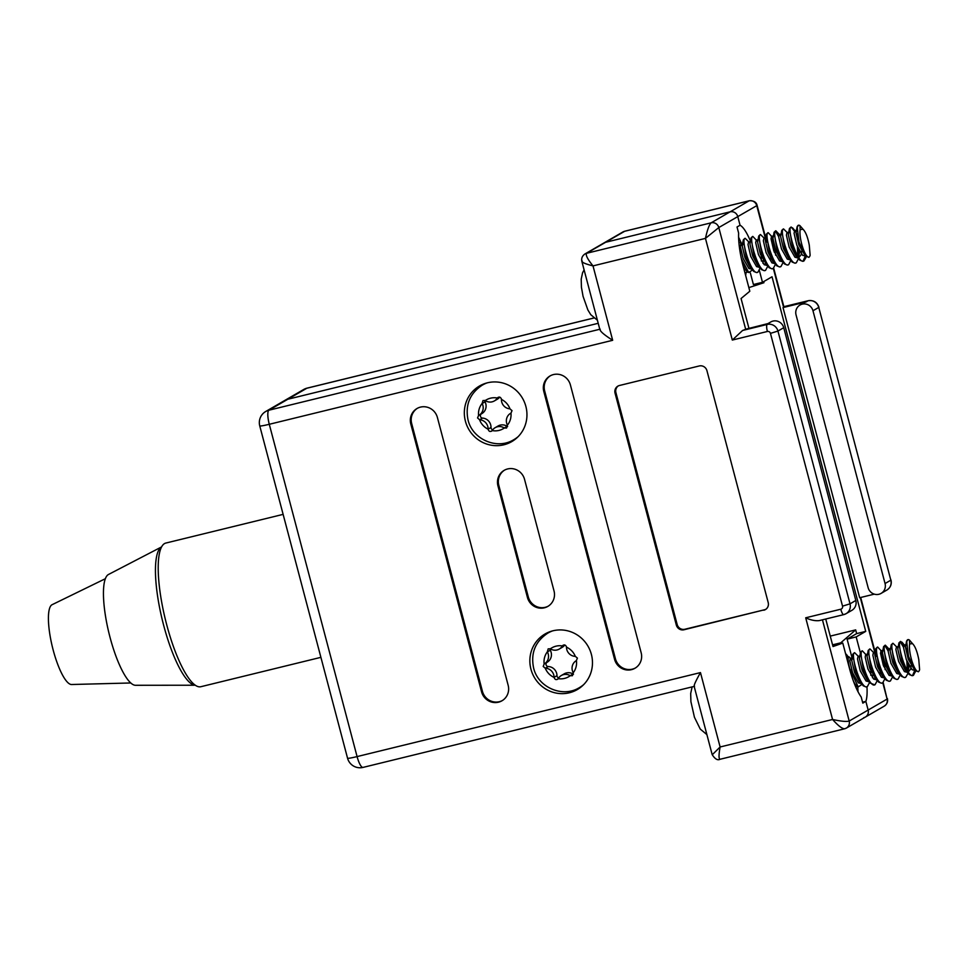 <?xml version="1.0" encoding="UTF-8"?>
<svg xmlns="http://www.w3.org/2000/svg" width="968" height="968" viewBox="0 0 968 968"><rect width="100%" height="100%" fill="white"/><g stroke="black" fill="none" stroke-linecap="round" stroke-linejoin="round"><path stroke-width="1.45" d="M848.174 656.897A19.929 4.985 76.3 0 0 845.584 653.715M745.614 275.348A19.929 4.985 76.3 0 0 746.025 272.48M852.021 657.768L847.109 639.146L856.656 633.604L855.676 629.89L830.254 636.109M856.656 633.604L865.731 631.39L772.028 276.775L762.481 282.305L753.406 284.519L750.369 272.988M748.857 287.617L763.946 282.704L763.655 281.627M847.109 639.146L856.172 636.92L865.731 631.39M748.917 328.237L741.065 298.519L749.813 291.235L743.061 265.68A39.107 9.789 76.3 0 1 738.632 233.107L737.023 226.996L740.06 225.242L737.761 216.566A6.425 6.207 -120.1 0 0 730.078 211.835L605.544 242.302A6.425 6.207 -120.1 0 0 603.959 242.944A6.425 6.207 59.9 0 1 605.544 242.302L730.078 211.835A6.425 6.207 59.9 0 1 737.761 216.566L740.06 225.242A39.567 9.91 76.3 0 1 750.357 240.911M863.746 717.724A6.425 6.207 -120.1 0 0 868.151 710.052L865.852 701.376A39.567 9.91 76.3 0 0 866.953 686.711M862.561 702.175L865.852 701.376L862.561 702.175M844.786 728.722A6.425 6.207 -120.1 0 0 846.371 728.081L844.786 728.722C842.438 729.037 838.373 725.952 832.565 719.478C841.035 721.317 846.576 721.85 849.19 721.039L868.151 710.052L865.852 701.376L862.815 703.131L861.205 697.033A39.107 9.789 76.3 0 1 849.541 668.646L842.777 643.091L833.714 645.317L840.732 642.837L832.565 644.833L840.732 642.837L840.926 643.551L840.732 642.837L855.676 629.89M598.224 323.3L287.859 399.227A12.862 12.415 -120.1 0 0 284.689 400.498A12.862 12.415 59.9 0 1 287.859 399.227L598.224 323.3M773.686 268.148L783.935 306.916A12.862 0.907 165.2 0 1 783.584 307.243L783.015 307.582L859.669 597.728L874.298 594.146M762.481 282.305L759.36 270.483M860.395 652.904L856.172 636.92M800.004 305.041A9.002 8.688 -120.1 0 0 796.047 314.89L868.127 587.673A9.002 8.688 -120.1 0 0 881.098 593.396A9.002 8.688 -120.1 0 0 885.055 583.535L812.975 310.752A9.002 8.688 -120.1 0 0 800.004 305.041L803.767 302.851A9.002 8.688 59.9 0 1 805.981 301.968L783.015 307.582M766.789 242.048L757.121 205.446L718.8 227.553L705.454 238.382C707.305 229.912 709.193 224.721 711.117 222.834L749.244 200.763L624.747 231.219L586.584 253.289C585.434 254.995 587.576 259.194 593.009 265.897C584.914 263.828 581.308 262.195 582.179 260.973M757.121 205.446C756.431 202.167 753.806 200.606 749.244 200.763L749.268 200.763M882.804 682.779L887.111 699.065A6.425 6.207 59.9 0 1 884.292 706.108L865.331 717.094A6.425 6.207 59.9 0 0 868.151 710.052L887.111 699.065L883.167 682.525M741.911 244.674A39.567 9.91 76.3 0 0 738.596 237.281M858.011 691.721A39.567 9.91 76.3 0 0 857.708 686.615M525.866 406.403A32.138 31.036 -120.1 0 0 479.523 385.99A32.138 31.036 -120.1 0 0 465.414 421.189A32.138 31.036 -120.1 0 0 511.757 441.614A32.138 31.036 -120.1 0 0 525.866 406.403M482.826 384.344A32.138 31.036 -120.1 0 0 480.648 386.147M591.387 654.392A32.138 31.036 -120.1 0 0 545.044 633.98A32.138 31.036 -120.1 0 0 530.936 669.178A32.138 31.036 -120.1 0 0 577.279 689.591A32.138 31.036 -120.1 0 0 591.387 654.392M548.348 632.322A32.138 31.036 -120.1 0 0 546.17 634.137M765.264 237.91L756.722 205.567A6.425 6.207 59.9 0 0 749.038 200.848L624.505 231.316A6.425 6.207 59.9 0 0 622.92 231.957L584.999 253.931A6.425 6.207 -120.1 0 1 586.584 253.289L711.117 222.834A6.425 6.207 -120.1 0 1 718.8 227.553L745.663 329.217L769.221 323.264L767.188 324.437A9.002 8.688 59.9 0 1 777.945 331.056L850.025 603.838L855.809 600.475A9.002 8.688 59.9 0 1 851.864 610.336L846.068 613.688A9.002 8.688 59.9 0 1 843.854 614.583A6.425 1.609 76.3 0 1 843.745 614.632L819.255 620.597C815.201 621.045 810.688 620.113 805.703 617.802L840.769 609.223A2.577 2.48 -120.1 0 0 842.535 606.149L770.455 333.367A2.577 2.48 -120.1 0 0 767.382 331.479L732.316 340.058L705.454 238.382L593.009 265.897L612.671 340.288L269.286 424.286L357.083 756.589L700.469 672.591L720.119 746.981C718.631 755.246 718.68 759.311 720.24 759.178M842.777 643.091L833.012 646.539L825.74 619.036M768.048 323.554L770.758 321.981A9.002 8.688 59.9 0 1 783.741 327.692L855.809 600.475M745.663 329.217A12.862 0.907 165.2 0 1 742.601 330.463L732.316 340.058M763.8 610.227A6.425 6.207 -120.1 0 0 768.205 602.556L706.942 370.684A6.425 6.207 -120.1 0 0 699.259 365.964L619.459 385.494A6.425 6.207 -120.1 0 0 615.055 393.165L676.317 625.038A6.425 6.207 -120.1 0 0 684.001 629.757L764.672 609.731A6.425 6.207 -120.1 0 0 765.809 609.32M614.559 659.281A14.145 13.661 -120.1 0 0 634.96 668.259A14.145 13.661 -120.1 0 0 641.167 652.771L570.406 384.949A14.145 13.661 -120.1 0 0 550.005 375.971A14.145 13.661 -120.1 0 0 543.798 391.459L614.559 659.281L615.43 658.772A14.145 13.661 -120.1 0 0 635.383 668.005M527.427 597.438A14.145 13.661 -120.1 0 0 547.815 606.416A14.145 13.661 -120.1 0 0 554.023 590.928L524.535 479.329A14.145 13.661 -120.1 0 0 504.146 470.351A14.145 13.661 -120.1 0 0 497.939 485.839L527.427 597.438L528.298 596.929A14.145 13.661 -120.1 0 0 548.239 606.162M481.568 691.817A14.145 13.661 -120.1 0 0 501.956 700.796A14.145 13.661 -120.1 0 0 508.164 685.308L437.403 417.486A14.145 13.661 -120.1 0 0 417.014 408.508A14.145 13.661 -120.1 0 0 410.795 423.996L481.568 691.817L482.427 691.309A14.145 13.661 -120.1 0 0 502.38 700.542M844.544 728.807L720.047 759.275C717.59 760.582 714.965 759.033 712.17 754.592L694.104 686.191M712.557 754.459L720.119 746.981L832.565 719.478L805.703 617.802M694.54 686.264C693.354 686.3 695.326 681.738 700.469 672.591M600.196 329.168C599.422 330.778 603.584 334.492 612.671 340.288M417.45 408.254A14.145 13.661 -120.1 0 0 411.666 423.488L482.427 691.309M504.582 470.109A14.145 13.661 -120.1 0 0 498.81 485.331L528.298 596.929M550.453 375.717A14.145 13.661 -120.1 0 0 544.669 390.951L615.43 658.772M618.322 385.893A6.425 6.207 -120.1 0 0 615.926 392.669L677.176 624.529A6.425 6.207 -120.1 0 0 684.86 629.248L764.672 609.731M577.702 688.538A32.138 31.036 -120.1 0 0 580.352 687.558M512.181 440.549A32.138 31.036 -120.1 0 0 514.831 439.569M584.115 269.927L582.603 272.649L581.199 279.135L581.429 287.254L583.063 296.341L587.879 309.966L590.77 314.697L597.401 320.226M742.081 261.759A15.428 3.86 76.3 0 0 747.308 271.633L748.724 272.553L752.378 270.048M742.25 245.207L740.423 242.895L739.455 242.327L738.935 243.016M749.317 242.436L745.13 238.285L743.388 239.749L746.401 257.863L753.685 271.415L756.553 272.553L757.92 272.177L760.061 268.136M745.13 238.285L744.912 238.394C740.677 240.028 751.7 276.594 757.92 272.177M757.605 241.456L752.801 236.41L751.071 237.862L754.084 255.988L761.356 269.527L764.236 270.677L765.603 270.29L767.745 266.248M752.801 236.41L752.584 236.519C748.349 238.152 759.372 274.718 765.603 270.29M764.672 238.672L760.485 234.534L758.743 235.986L761.755 254.112L769.04 267.652L771.92 268.801L773.275 268.414L775.416 264.373M760.485 234.534L760.267 234.631C756.032 236.265 767.055 272.843 773.275 268.414M772.96 237.704L768.156 232.659L766.426 234.111L769.439 252.237L776.711 265.776L779.591 266.926L780.958 266.539L783.1 262.497M768.156 232.659L767.939 232.756C763.704 234.389 774.727 270.967 780.958 266.539M780.644 235.817L775.84 230.783L774.097 232.235L777.11 250.349L784.395 263.901L787.274 265.038L788.63 264.663L790.771 260.622M775.84 230.783L775.622 230.88C771.387 232.514 782.41 269.092 788.63 264.663M787.698 233.034L783.511 228.896L781.781 230.348L784.794 248.473L792.066 262.026L794.946 263.163L796.313 262.776L798.443 258.71M783.511 228.896L783.293 229.005C779.071 230.638 790.082 267.204 796.313 262.776M794.341 231.013L791.195 227.02L789.452 228.472L792.465 246.598L799.75 260.138L802.629 261.287L803.985 260.9L805.993 257.476M791.195 227.02L790.977 227.129C786.742 228.751 797.765 265.329 803.985 260.9M774.34 252.285L771.036 238.612M775.646 255.237L774.666 248.244L771.302 236.652M778.72 236.737L775.404 231.11M797.813 256.157L797.366 246.646M798.709 256.726L798.673 249.599M803.089 261.106L805.34 255.927M798.491 225.229L796.979 227.589A18.005 4.501 76.3 0 1 798.189 225.362A18.005 4.501 76.3 0 1 798.491 225.229A18.005 4.501 76.3 0 1 799.774 225.556A18.005 4.501 76.3 0 1 799.87 225.617M803.065 229.283L799.991 225.701L800.149 229.585A15.428 3.86 76.3 0 0 802.678 247.384A15.428 3.86 76.3 0 0 809.127 257.004A15.428 3.86 76.3 0 0 809.708 256.363A15.428 3.86 76.3 0 0 810.119 255.249L809.296 245.267C807.76 237.184 805.666 231.848 803.029 229.247L800.149 229.585M809.708 256.363L808.909 257.379L805.376 255.976L799.036 242.073L797.136 226.597L795.999 232.816L798.745 244.722L805.376 255.976L802.629 255.346L796.821 245.194L794.075 233.288L794.643 230.723L795.381 231.158L792.477 227.77M741.391 258.698L748.724 272.553M742.262 246.38L741.113 243.888M743.23 243.525L742.25 245.957L744.997 257.875L749.849 267.047L752.753 270.447M751.071 237.862L749.934 244.081L752.68 256L757.533 265.171L760.437 268.559M762.965 263.369L763.28 260.525M758.743 235.986L757.605 242.206L760.352 254.124L766.559 264.579M766.426 234.111L765.289 240.33L768.035 252.237L772.887 261.421L775.791 264.808M774.097 232.235L772.96 238.443L775.707 250.361L780.559 259.533L783.463 262.933M781.781 230.348L780.644 236.567L783.39 248.486L788.242 257.657L791.146 261.045M789.452 228.472L788.315 234.692L791.062 246.61L795.914 255.782L798.818 259.17M798.769 257.621L801.214 254.669L801.673 251.136M796.918 230.336L796.12 230.941M741.633 244.311L740.895 243.876L740.326 246.429L743.073 258.347L748.881 268.487L751.64 269.14M750.49 241.528L748.579 242L748.01 244.553L750.757 256.472L756.565 266.611L759.372 267.313M761.356 260.997L761.284 256.496M756.988 240.548L756.25 240.112L755.681 242.678L758.44 254.584L764.236 264.736L766.995 265.377M765.845 237.765L763.933 238.237L763.365 240.79L766.111 252.708L771.92 262.86L774.727 263.562M772.343 236.797L771.605 236.361L771.048 238.914L773.795 250.833L779.591 260.973L782.398 261.687M780.026 234.922L779.288 234.486L778.72 237.039L781.466 248.957L787.274 259.097L790.082 259.799M788.884 232.138L786.96 232.61L786.403 235.163L789.15 247.082L794.946 257.222L797.753 257.924M798.455 257.161L799.75 251.607M797.705 236.458L795.381 231.158M71.692 684.509A41.14 10.297 -103.7 0 1 71.608 684.509A41.14 10.297 -103.7 0 1 52.478 647.314A41.14 10.297 -103.7 0 1 51.897 604.794A41.14 10.297 -103.7 0 1 52.078 604.71A41.14 10.297 -103.7 0 1 52.26 604.625M135.544 685.284A57.124 14.302 -103.7 0 1 109.977 637.138A57.124 14.302 -103.7 0 1 108.44 574.508L161.523 546.944A71.354 17.872 -103.7 0 0 163.604 625.098A71.354 17.872 -103.7 0 0 195.342 685.223L135.544 685.284M320.892 657.345L200.86 686.711A73.931 18.513 -103.7 0 1 166.653 624.541A73.931 18.513 -103.7 0 1 165.722 543.084L283.116 514.371M851.731 659.595L848.767 656.788C847.762 657.889 848.053 661.737 849.65 668.319A15.428 3.86 76.3 0 0 850.194 671.078M853.304 680.782A15.428 3.86 76.3 0 0 856.789 686.01L858.205 686.941L861.859 684.436M858.798 656.812L854.611 652.674L852.869 654.126L855.881 672.252L863.166 685.792L866.045 686.941L867.401 686.554L869.542 682.513M854.611 652.674L854.393 652.771C850.158 654.404 861.181 690.983 867.401 686.554M867.086 655.844L862.282 650.798L860.552 652.25L863.565 670.376L869.917 682.948L874.673 684.824M862.282 650.798L862.065 650.895C857.842 652.529 868.853 689.107 875.084 684.678L877.226 680.637M874.152 653.061L869.966 648.923L868.223 650.375L871.236 668.489L878.52 682.041L881.4 683.178L882.755 682.803L884.897 678.762M869.966 648.923L869.748 649.02C865.513 650.653 876.536 687.22 882.755 682.803M882.441 652.081L877.637 647.035L875.907 648.487L878.92 666.613L886.192 680.165L889.072 681.303L890.439 680.915L892.581 676.874M877.637 647.035L877.419 647.144C873.196 648.778 884.22 685.344 890.439 680.915M890.124 650.206L885.321 645.16L883.578 646.612L886.591 664.738L893.875 678.278L896.755 679.427L898.11 679.04L900.252 674.999M885.321 645.16L885.103 645.269C880.868 646.89 891.891 683.469 898.11 679.04M897.191 647.423L892.992 643.284L891.262 644.736L894.275 662.862L901.547 676.402L904.427 677.552L905.794 677.164L907.79 673.74M892.992 643.284L892.786 643.381C888.551 645.015 899.575 681.593 905.794 677.164M903.822 645.39L900.676 641.409L898.933 642.861L901.958 660.975L909.23 674.527L912.11 675.664L913.465 675.289L915.619 671.151M900.676 641.409L900.458 641.506C896.223 643.139 907.246 679.717 913.465 675.289M883.82 666.662L880.517 653.001M885.127 669.614L884.147 662.62L880.783 651.028M888.2 651.113L884.897 645.487M907.294 670.546L906.847 661.035M903.555 647.362L900.252 641.736M908.19 671.114L908.153 663.987M912.57 675.482L914.82 670.316M907.972 639.618L906.459 641.978A18.005 4.501 76.3 0 1 907.669 639.739A18.005 4.501 76.3 0 1 907.972 639.618A18.005 4.501 76.3 0 1 909.255 639.933A18.005 4.501 76.3 0 1 909.351 640.005L909.255 639.933M912.546 643.659L909.472 640.09L909.63 643.962A15.428 3.86 76.3 0 0 912.159 661.773A15.428 3.86 76.3 0 0 918.608 671.393A15.428 3.86 76.3 0 0 919.189 670.751A15.428 3.86 76.3 0 0 919.6 669.626L918.789 659.656C917.24 651.573 915.147 646.225 912.509 643.623L909.63 643.962M919.189 670.751L918.39 671.768L914.857 670.364L908.516 656.449L906.617 640.973L905.479 647.193L908.226 659.111L914.857 670.364M849.65 668.319L858.205 686.941M851.755 660.769L850.594 658.276M852.711 657.901L851.731 660.345L854.478 672.264L859.33 681.436L862.234 684.824M860.552 652.25L859.415 658.47L862.161 670.376L867.013 679.56L869.917 682.948M872.446 677.757L872.761 674.914M868.223 650.375L867.086 656.582L869.833 668.501L876.052 678.967M875.907 648.487L874.769 654.707L877.516 666.625L882.368 675.797L885.272 679.185M883.578 646.612L882.441 652.831L885.188 664.75L890.04 673.922L892.956 677.31M891.262 644.736L890.124 650.956L892.871 662.862L897.723 672.046L900.627 675.434M898.933 642.861L897.796 649.068L900.543 660.987L905.395 670.159L908.311 673.559M908.25 672.01L910.694 669.045L911.154 665.512M906.399 644.724L905.6 645.329M851.114 658.688L850.376 658.252L849.819 660.817L852.566 672.724L858.362 682.876L861.121 683.517M859.971 655.905L858.059 656.377L857.491 658.93L860.237 670.848L866.045 680.988L868.853 681.702M870.837 675.374L870.764 670.885M866.481 654.937L865.731 654.501L865.174 657.054L867.921 668.973L873.717 679.112L876.476 679.766M875.326 652.154L873.414 652.626L872.846 655.179L875.592 667.097L881.4 677.237L884.207 677.939M881.836 651.174L881.086 650.75L880.529 653.303L883.276 665.21L889.084 675.361L891.891 676.063M889.507 649.298L888.769 648.862L888.2 651.428L890.947 663.334L896.755 673.486L899.562 674.188M898.365 646.515L896.441 646.987L895.884 649.54L898.631 661.459L904.439 671.598L907.246 672.312M907.936 671.538L909.23 665.984M907.185 650.847L904.862 645.547L904.124 645.111L903.555 647.665L906.302 659.583L912.11 669.723L914.869 670.376M550.005 648.705A2.287 2.214 -120.1 0 0 550.272 650.23A9.002 8.688 59.9 0 1 547.101 662.281L544.367 663.866M547.344 651.851A2.287 2.214 -120.1 0 0 547.368 651.912A9.002 8.688 59.9 0 1 544.21 663.951A2.287 2.214 -120.1 0 0 544.149 663.987A16.71 16.141 59.9 0 1 547.344 651.851L548.166 648.85L550.344 648.862A16.71 16.141 59.9 0 1 562.36 645.922A2.287 2.214 -120.1 0 0 562.335 645.983A9.002 8.688 59.9 0 1 550.405 648.899A2.287 2.214 -120.1 0 0 550.344 648.862M547.041 662.318A2.287 2.214 -120.1 0 0 548.227 666.541A9.002 8.688 59.9 0 1 556.987 675.664A2.287 2.214 -120.1 0 0 558.693 677.915M553.793 675.059A9.002 8.688 59.9 0 1 554.095 677.346A2.287 2.214 -120.1 0 0 554.095 677.418A16.71 16.141 59.9 0 1 545.262 668.21A2.287 2.214 -120.1 0 0 545.335 668.21A9.002 8.688 59.9 0 1 553.793 675.059M573.25 672.724A2.287 2.214 -120.1 0 0 573.213 672.663A9.002 8.688 59.9 0 1 576.371 660.624A2.287 2.214 -120.1 0 0 576.432 660.587A16.71 16.141 59.9 0 1 573.25 672.724L572.439 675.712L570.237 675.712A16.71 16.141 59.9 0 1 558.221 678.653A2.287 2.214 -120.1 0 0 558.258 678.592A9.002 8.688 59.9 0 1 570.176 675.676A2.287 2.214 -120.1 0 0 570.237 675.712M575.319 656.365A2.287 2.214 -120.1 0 0 575.246 656.365A9.002 8.688 59.9 0 1 566.486 647.229A2.287 2.214 -120.1 0 0 566.486 647.156A16.71 16.141 59.9 0 1 575.319 656.365L577.412 658.095L576.371 660.624M566.486 647.156L566.413 646.648C565.336 644.64 563.981 644.398 562.36 645.922L563.122 645.196M545.262 668.21L543.205 666.468L544.149 663.987M554.095 677.418C554.966 679.826 556.334 680.238 558.221 678.653L557.471 679.379M561.331 675.507L564.223 673.837A9.002 8.688 59.9 0 1 573.068 674.006A2.287 2.214 -120.1 0 0 573.479 674.2M564.792 644.978A9.002 8.688 59.9 0 1 562.154 647.386L559.25 649.068M484.823 400.389A2.287 2.214 -120.1 0 0 485.053 401.853A9.002 8.688 59.9 0 1 481.834 413.614L478.942 415.296A9.002 8.688 59.9 0 1 478.628 415.466A2.287 2.214 -120.1 0 0 478.567 415.49L478.567 415.49A16.71 16.141 59.9 0 1 482.124 403.474L482.996 400.534L485.234 400.583A16.71 16.141 59.9 0 1 497.334 398.029A2.287 2.214 -120.1 0 0 497.298 398.078A9.002 8.688 59.9 0 1 485.283 400.619A2.287 2.214 -120.1 0 0 485.234 400.583M482.124 403.474A2.287 2.214 -120.1 0 0 482.161 403.535A9.002 8.688 59.9 0 1 478.942 415.296M481.277 413.941A2.287 2.214 -120.1 0 0 482.524 418.079A9.002 8.688 59.9 0 1 491.006 427.469A2.287 2.214 -120.1 0 0 492.748 429.792M487.884 426.852A9.002 8.688 59.9 0 1 488.114 429.151A2.287 2.214 -120.1 0 0 488.114 429.211A16.71 16.141 59.9 0 1 479.559 419.749A2.287 2.214 -120.1 0 0 479.632 419.749A9.002 8.688 59.9 0 1 487.884 426.852M507.413 425.134A2.287 2.214 -120.1 0 0 507.389 425.073A9.002 8.688 59.9 0 1 510.91 413.142A2.287 2.214 -120.1 0 0 510.971 413.106L510.971 413.106A16.71 16.141 59.9 0 1 507.413 425.134L506.579 428.05L504.316 428.013A16.71 16.141 59.9 0 1 492.204 430.579A2.287 2.214 -120.1 0 0 492.24 430.518A9.002 8.688 59.9 0 1 504.255 427.989A2.287 2.214 -120.1 0 0 504.316 428.013M509.979 408.859A2.287 2.214 -120.1 0 0 509.918 408.847A9.002 8.688 59.9 0 1 501.424 399.457A2.287 2.214 -120.1 0 0 501.424 399.397A16.71 16.141 59.9 0 1 509.979 408.859L512.036 410.65L510.971 413.106M501.424 399.397L501.363 398.876C500.347 396.832 499.004 396.553 497.334 398.029L498.06 397.364M479.559 419.749L477.551 417.934L478.567 415.49M488.114 429.211C488.913 431.655 490.268 432.103 492.204 430.579L491.502 431.244M495.18 427.674L498.072 425.993A9.002 8.688 59.9 0 1 507.147 426.307A2.287 2.214 -120.1 0 0 507.619 426.537M499.694 397.122A9.002 8.688 59.9 0 1 497.262 399.252L494.37 400.934M880.396 673.668L880.057 672.349M874.757 652.299L860.298 597.571M783.584 307.243L773.323 268.39M770.915 259.291L770.564 257.96M805.981 301.968L808.014 300.782L783.874 306.699M885.055 583.535L890.838 580.183L818.771 307.401L812.975 310.752M593.904 318.012L306.82 388.241L268.898 410.214L599.797 329.265M891.008 580.014C891.879 584.285 890.512 587.624 886.894 590.032A9.002 8.688 -120.1 0 0 890.838 580.183L818.771 307.401A9.002 8.688 -120.1 0 0 808.014 300.782A6.425 1.609 76.3 0 1 808.123 300.745L783.862 306.674M306.82 388.241A12.862 3.219 -103.7 0 1 307.037 388.144A12.862 12.862 0 0 0 303.649 389.511A12.862 12.415 59.9 0 1 306.82 388.241M884.292 706.108L884.292 706.108C887.075 704.135 888.104 701.606 887.402 698.533M822.449 619.835L849.19 721.039A6.425 6.207 -120.1 0 1 846.371 728.081L865.331 717.094M783.741 327.692L777.945 331.056L770.455 333.367M742.601 330.463L767.188 324.437A6.425 1.609 76.3 0 0 767.382 331.479M842.535 606.149L850.025 603.838A9.002 8.688 59.9 0 1 846.068 613.688L843.745 614.632A6.425 1.609 76.3 0 1 840.769 609.223M363.254 767.309A12.862 3.219 -103.7 0 1 363.024 767.406A12.862 3.219 -103.7 0 1 357.083 756.589A12.862 0.907 -14.8 0 1 347.548 758.198A12.862 12.862 0 0 0 363.024 767.406L694.153 686.397M347.548 758.198L259.751 425.896A12.862 0.907 -14.8 0 0 269.286 424.286A12.862 3.219 76.3 0 1 268.898 410.214A12.862 12.415 -120.1 0 0 265.728 411.485L303.649 389.511M411.666 423.488L410.795 423.996M498.81 485.331L497.939 485.839M544.669 390.951L543.798 391.459M684.86 629.248L684.001 629.757M677.176 624.529L676.317 625.038M615.926 392.669L615.055 393.165M556.987 675.664L554.095 677.346M564.199 644.906L562.335 645.983M548.844 632.515A31.496 30.419 59.9 0 1 551.276 631.257L547.827 633.108A31.496 30.419 59.9 0 1 552.643 630.87M583.752 684.545A31.496 30.419 59.9 0 1 579.421 687.607L580.425 687.026A31.496 30.419 59.9 0 0 582.736 685.538L580.425 687.026M548.227 666.541L545.335 668.21M550.272 650.23L547.368 651.912M573.068 674.006L570.176 675.676M491.006 427.469L488.114 429.151M499.052 397.061L497.298 398.078M483.322 384.526A31.496 30.419 59.9 0 1 485.754 383.267L482.306 385.119A31.496 30.419 59.9 0 1 487.122 382.88M518.231 436.568A31.496 30.419 59.9 0 1 513.899 439.629L514.903 439.036A31.496 30.419 59.9 0 0 517.214 437.548L514.903 439.036M482.524 418.079L479.632 419.749M485.053 401.853L482.161 403.535M507.147 426.307L504.255 427.989M886.894 590.032L881.098 593.396M593.868 317.988L307.037 388.144M818.94 307.231C817.089 302.149 813.483 299.983 808.123 300.745M876.27 656.413L860.697 597.474M622.92 231.957L624.735 231.231M265.728 411.485A12.862 12.862 0 0 0 259.751 425.896M599.954 329.894L581.889 261.493C581.199 258.359 582.228 255.842 584.999 253.931M744.936 272.746L747.913 272.02M742.819 243.404L740.895 243.876M758.174 239.653L756.25 240.112M773.529 235.889L771.605 236.361M781.2 234.014L779.288 234.486M796.555 230.251L794.643 230.723M768.108 266.684L765.204 263.296M743.388 239.749L742.371 244.093M798.455 258.734L798.31 259.351M130.813 682.972L71.608 684.509M105.318 578.731L52.078 604.71M692.096 687.038L690.68 693.511L690.91 701.643L694.443 717.276L700.251 729.073L706.894 734.603M855.7 686.82L857.394 686.409M846.54 657.296L848.936 656.703M852.3 657.792L850.376 658.252M867.655 654.029L865.731 654.501M883.01 650.278L881.086 650.75M890.693 648.391L888.769 648.862M906.048 644.64L904.124 645.111M877.589 681.073L874.685 677.673M852.869 654.126L851.852 658.482M904.862 645.547L901.97 642.159M915.631 671.163L915.474 671.865M547.186 662.233L544.282 663.915M547.827 633.108C535.292 641.445 530.561 653.073 533.61 667.98C537.99 687.437 562.614 698.158 579.421 687.607M482.306 385.119C470.097 393.189 465.281 404.503 467.859 419.071C471.706 439.024 496.79 450.386 513.899 439.629"/></g></svg>
